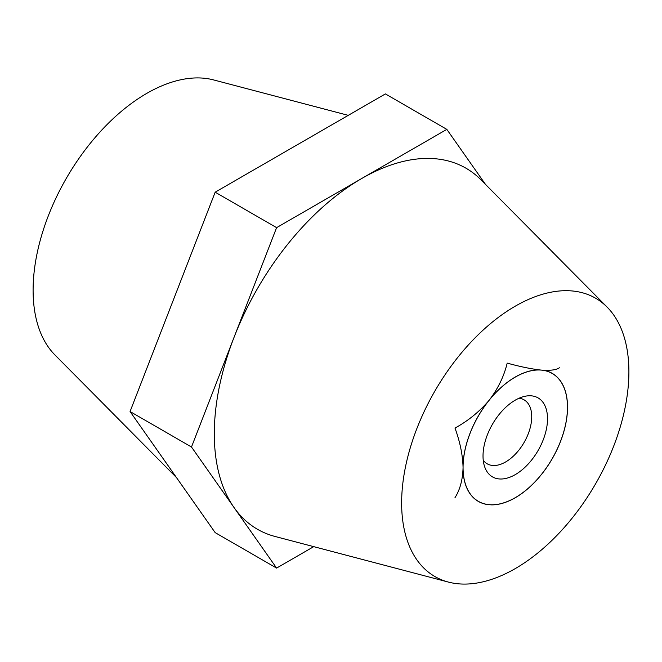 <?xml version="1.0" encoding="UTF-8"?>
<svg xmlns="http://www.w3.org/2000/svg" width="662" height="662" viewBox="0 0 662 662"><rect width="100%" height="100%" fill="white"/><g stroke="black" fill="none" stroke-linecap="round" stroke-linejoin="round"><path stroke-width="0.99" d="M515.268 497.741A73.921 42.682 -60 0 1 491.361 504.866L486.967 504.469A73.921 42.682 -60 0 1 463.061 470.45L463.061 464.6A73.921 42.682 -60 0 1 486.967 402.976L491.361 397.523A73.921 42.682 -60 0 1 539.182 369.909L543.568 370.298A73.921 42.682 -60 0 1 567.475 404.317L567.475 410.167A73.921 42.682 -60 0 1 543.568 471.799L539.182 477.252A73.921 42.682 -60 0 1 515.268 497.741L515.268 497.741M628.9 371.779A160.701 92.779 120 0 0 607.137 307.127A160.701 92.779 120 0 0 480.107 332.912A160.701 92.779 120 0 0 401.635 502.988A160.701 92.779 120 0 0 448.397 582.08A160.701 92.779 120 0 0 566.813 524.561A160.701 92.779 120 0 0 628.9 371.779M607.137 307.127L480.893 179.75A208.472 120.36 120 0 0 361.709 178.508A208.472 120.36 120 0 0 234.05 337.33A208.472 120.36 120 0 0 214.298 433.842A208.472 120.36 120 0 0 234.05 507.547A208.472 120.36 120 0 0 274.962 536.443L448.397 582.08M348.262 115.354L213.603 79.92A160.701 92.779 120 0 0 95.187 137.439A160.701 92.779 120 0 0 33.1 290.221A160.701 92.779 120 0 0 54.863 354.873L176.522 477.625M485.478 184.375L446.825 129.371L276.6 227.645L191.492 447.007L276.6 568.087L313.738 546.647M446.825 129.371L385.4 93.913L215.175 192.187L130.066 411.541L215.175 532.629L276.6 568.087M191.492 447.007L130.066 411.541M276.6 227.645L215.175 192.187M545.339 469.308L543.568 471.799M539.182 477.252L536.741 479.942M567.475 410.167L567.003 415.62M515.268 474.621A45.604 26.331 120 0 0 547.11 424.905A45.604 26.331 120 0 0 525.355 396.199A45.604 26.331 120 0 0 515.268 400.154A45.604 26.331 120 0 0 484.642 466.718A45.604 26.331 120 0 0 515.268 474.621M483.243 460.256A36.915 21.316 120 0 0 487.166 463.789A36.915 21.316 120 0 0 505.627 461.96A36.915 21.316 120 0 0 529.741 429.431A36.915 21.316 120 0 0 524.089 399.848A36.915 21.316 120 0 0 519.066 398.218M454.984 497.675C460.04 489.698 462.73 479.652 463.061 467.529C462.73 455.042 460.04 441.885 454.984 428.057C468.158 420.867 479.553 411.59 489.16 400.245C498.023 388.66 504.03 376.281 507.191 363.107C520.365 366.748 531.76 369.082 541.375 370.108A73.838 42.633 -60 0 1 567.475 407.246A73.838 42.633 -60 0 1 541.375 474.522A73.838 42.633 -60 0 1 515.268 497.675L512.736 499.131M492.032 504.866L489.16 504.667A73.838 42.633 -60 0 1 463.061 467.529A73.838 42.633 -60 0 1 489.16 400.245A73.838 42.633 -60 0 1 541.375 370.108C550.23 370.745 556.245 369.967 559.398 367.774M515.268 497.675A73.838 42.633 -60 0 1 489.16 504.667L486.479 504.386M567.036 399.145L567.466 406.253"/></g></svg>
